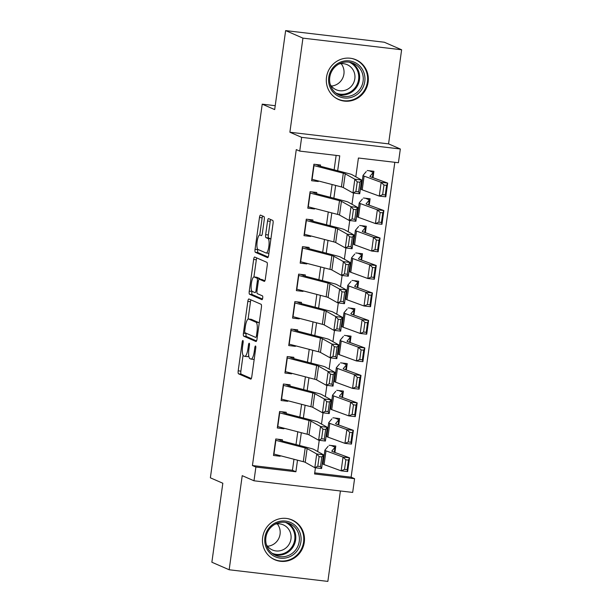 <?xml version="1.0" encoding="UTF-8"?>
<svg xmlns="http://www.w3.org/2000/svg" width="612" height="612" viewBox="0 0 612 612"><rect width="100%" height="100%" fill="white"/><g stroke="black" fill="none" stroke-linecap="round" stroke-linejoin="round"><path stroke-width="0.92" d="M242.91 340.486A1.913 0.497 -83.3 0 0 242.872 340.471A1.913 0.497 -83.3 0 0 242.176 342.162L238.198 370.818A2.731 0.711 -83.3 0 0 238.504 373.81L250.729 379.134A2.731 0.711 -83.3 0 0 250.782 379.149A2.731 0.711 -83.3 0 0 251.784 376.732L255.755 348.083A1.913 0.497 -83.3 0 0 255.541 345.987A1.913 0.497 -83.3 0 0 255.502 345.979A1.913 0.497 -83.3 0 0 254.806 347.67L254.294 351.372A8.736 2.28 -83.3 0 1 251.096 359.106A8.736 2.28 -83.3 0 1 250.92 359.06L249.903 358.617A8.736 2.28 -83.3 0 1 248.923 349.039L249.444 345.329A1.913 0.497 -83.3 0 0 249.229 343.233A1.913 0.497 -83.3 0 0 249.191 343.225A1.913 0.497 -83.3 0 0 248.487 344.916L247.975 348.626A8.736 2.28 -83.3 0 1 244.777 356.352A8.736 2.28 -83.3 0 1 244.609 356.306L243.584 355.863A8.736 2.28 -83.3 0 1 242.612 346.285L243.125 342.582A1.913 0.497 -83.3 0 0 242.91 340.486M326.517 77.219A21.695 20.884 113.5 0 0 338.658 99.565A21.695 20.884 113.5 0 0 368.126 82.123A21.695 20.884 113.5 0 0 355.985 59.777A21.695 20.884 113.5 0 0 326.517 77.219M262.663 537.413A21.695 20.884 113.5 0 0 274.803 559.758A21.695 20.884 113.5 0 0 304.271 542.316A21.695 20.884 113.5 0 0 292.131 519.971A21.695 20.884 113.5 0 0 262.663 537.413M264.262 219.593A2.731 0.711 -83.3 0 0 263.956 216.594L260.528 215.103A2.731 0.711 -83.3 0 0 260.475 215.087A2.731 0.711 -83.3 0 0 259.473 217.505L255.059 249.329A2.731 0.711 -83.3 0 0 255.365 252.32L267.589 257.644A2.731 0.711 -83.3 0 0 267.643 257.66A2.731 0.711 -83.3 0 0 268.637 255.242L273.051 223.418A2.731 0.711 -83.3 0 0 272.753 220.427L268.607 218.622A2.731 0.711 -83.3 0 0 268.553 218.606A2.731 0.711 -83.3 0 0 267.551 221.024L265.662 234.641A2.731 0.711 -83.3 0 0 265.968 237.64L268.025 238.535A7.306 1.905 -83.3 0 1 268.875 246.253A7.306 1.905 -83.3 0 1 266.166 253.001A7.306 1.905 -83.3 0 1 266.021 252.963L257.973 249.451A7.306 1.905 -83.3 0 1 257.117 241.732A7.306 1.905 -83.3 0 1 259.832 234.985A7.306 1.905 -83.3 0 1 259.978 235.023L261.316 235.612A2.731 0.711 -83.3 0 0 261.37 235.628A2.731 0.711 -83.3 0 0 262.372 233.21L264.262 219.593M285.636 30.6L384.328 42.236L401.625 49.771L302.94 38.135L285.636 30.6L274.681 109.586L262.227 104.162L210.375 477.819L222.829 483.243L211.867 562.229L229.163 569.764L242.222 475.662L253.988 480.787L255.893 467.048L252.435 465.541L296.277 149.588L299.735 151.095L301.639 137.356L400.332 148.991L398.42 162.731L358.418 158.011L355.809 176.799M302.94 38.135L289.881 132.23L301.639 137.356M248.885 298.977A2.731 0.711 -83.3 0 0 248.832 298.962A2.731 0.711 -83.3 0 0 247.837 301.379L243.415 333.196A2.731 0.711 -83.3 0 0 243.721 336.187L255.946 341.511A2.731 0.711 -83.3 0 0 256 341.527A2.731 0.711 -83.3 0 0 257.002 339.117L261.416 307.293A2.731 0.711 -83.3 0 0 261.11 304.302L248.885 298.977M249.237 291.266L253.651 259.442A2.731 0.711 -83.3 0 1 254.653 257.025A2.731 0.711 -83.3 0 1 254.707 257.04L266.931 262.364A2.731 0.711 -83.3 0 1 267.237 265.356L265.348 278.973A2.731 0.711 -83.3 0 1 264.346 281.39A2.731 0.711 -83.3 0 1 264.292 281.375L259.335 279.217A2.731 0.711 -83.3 0 0 259.281 279.202A2.731 0.711 -83.3 0 0 258.279 281.619L257.025 290.654A2.731 0.711 -83.3 0 0 257.331 293.645L262.494 295.894A1.913 0.497 -83.3 0 1 262.716 297.914A1.913 0.497 -83.3 0 1 262.012 299.681A1.913 0.497 -83.3 0 1 261.974 299.666L249.543 294.257A2.731 0.711 -83.3 0 1 249.237 291.266L251.953 291.228M229.163 569.764L327.856 581.4L340.402 490.977M373.022 177.71L373.909 171.306L367.238 170.519M369.212 205.181L370.099 198.785L363.429 197.997M365.395 232.659L366.282 226.256L359.619 225.468M361.585 260.131L362.472 253.728L355.802 252.947M357.775 287.609L358.663 281.206L351.992 280.418M353.958 315.081L354.845 308.678L348.182 307.89M350.148 342.552L351.036 336.156L344.365 335.368M346.338 370.031L347.226 363.627L340.555 362.839M342.521 397.502L343.409 391.099L336.745 390.318M338.711 424.98L339.599 418.577L332.928 417.789M282.14 441.956L282.438 439.76L275.775 438.972L273.488 455.458L280.151 456.246L280.227 455.695M285.949 414.485L286.255 412.289L279.585 411.501L277.297 427.987L283.968 428.767L284.045 428.224M289.759 387.006L290.065 384.81L283.402 384.022L281.115 400.508L287.778 401.296L287.854 400.745M293.576 359.535L293.882 357.339L287.212 356.551L284.924 373.037L291.595 373.825L291.672 373.274M297.386 332.064L297.692 329.86L291.021 329.08L288.734 345.558L295.405 346.346L295.481 345.795M301.196 304.585L301.502 302.389L294.839 301.601L292.551 318.087L299.214 318.875L299.291 318.324M305.013 277.114L305.319 274.918L298.648 274.13L296.361 290.616L303.032 291.396L303.108 290.845M308.823 249.635L309.129 247.439L302.458 246.651L300.171 263.137L306.841 263.925L306.918 263.374M312.633 222.164L312.939 219.968L306.275 219.18L303.988 235.666L310.651 236.454L310.728 235.903M316.45 194.685L316.756 192.489L310.085 191.701L307.798 208.187L314.469 208.975L314.545 208.424M252.435 465.541L292.444 470.261L293.967 459.26M296.009 444.564L297.784 431.789M299.819 417.093L301.594 404.31M303.628 389.615L305.403 376.839M307.446 362.143L309.221 349.36M311.256 334.665L313.03 321.889M315.065 307.193L316.84 294.418M318.883 279.722L320.657 266.939M322.692 252.243L324.467 239.468M326.51 224.772L328.277 211.989M330.319 197.293L332.094 184.518M334.129 169.822L336.133 155.387M320.26 167.214L320.566 165.018L313.895 164.23L311.607 180.716L318.278 181.504L318.355 180.953M314.721 472.885L351.12 477.176L394.817 162.302M334.902 452.452L335.789 446.049L329.118 445.268M275.216 105.7L262.227 104.162M289.881 132.23L388.566 143.874L401.625 49.771M388.566 143.874L400.332 148.991M351.12 477.176L354.577 478.683L352.673 492.423L253.988 480.787M337.671 170.74L339.744 155.815L299.735 151.095M255.893 467.048L295.902 471.768L297.508 460.178M299.551 445.482L301.318 432.707M303.361 418.011L305.136 405.228M307.17 390.533L308.945 377.757M310.988 363.061L312.755 350.286M314.798 335.59L316.572 322.807M318.607 308.111L320.382 295.336M322.425 280.64L324.199 267.857M326.234 253.161L328.009 240.386M330.044 225.69L331.819 212.907M333.861 198.219L335.636 185.436M315.432 467.767L314.568 473.971L354.577 478.683M353.56 193.025L351.992 204.27M349.743 220.496L348.182 231.749M345.933 247.967L344.372 259.22M342.116 275.446L340.555 286.699M338.306 302.917L336.745 314.17M334.496 330.396L332.936 341.649M330.679 357.867L329.118 369.12M326.869 385.338L325.309 396.591M323.06 412.817L321.499 424.07M319.242 440.288L317.682 451.541M292.444 470.261L295.902 471.768M280.151 456.246L276.915 454.831M283.968 428.767L280.724 427.36M287.778 401.296L284.542 399.888M291.595 373.825L288.351 372.41M295.405 346.346L292.161 344.938M299.214 318.875L295.978 317.46M303.032 291.396L299.788 289.989M306.841 263.925L303.606 262.517M310.651 236.454L307.415 235.039M314.469 208.975L311.225 207.567M318.278 181.504L315.042 180.089M244.777 356.352L247.447 356.666A8.736 2.28 -83.3 0 0 248.74 355.603M251.096 359.106L253.766 359.42A8.736 2.28 -83.3 0 0 254.194 359.32M243.063 355.32L240.868 371.132A2.731 0.711 -83.3 0 0 241.174 374.123L251.318 378.545M246.123 333.234L246.085 333.509A2.731 0.711 -83.3 0 0 246.391 336.508L256.543 340.922M250.958 299.88A2.731 0.711 -83.3 0 0 250.499 301.693L248.082 319.104M244.785 330.648A1.913 0.497 -83.3 0 0 244.991 332.737L255.724 337.411A1.913 0.497 -83.3 0 0 255.762 337.426A1.913 0.497 -83.3 0 0 256.459 335.736L257.002 331.826A8.736 2.28 -83.3 0 0 256.03 322.249L248.694 319.051A8.736 2.28 -83.3 0 0 248.518 319.005A8.736 2.28 -83.3 0 0 245.32 326.732L244.785 330.648M259.22 323.105A8.736 2.28 -83.3 0 0 258.7 322.562L256.03 322.249M248.518 319.005L251.188 319.319A8.736 2.28 -83.3 0 1 251.364 319.365L258.7 322.562M253.934 276.938L256.321 259.756L253.651 259.442M256.78 257.943A2.731 0.711 -83.3 0 0 256.321 259.756M264.889 280.786L262.005 279.531A2.731 0.711 -83.3 0 0 261.951 279.516A2.731 0.711 -83.3 0 0 261.89 279.516M262.472 299.038L252.213 294.571L249.543 294.257M254.194 276.976A7.306 1.905 -83.3 0 0 254.049 276.938A7.306 1.905 -83.3 0 0 251.333 283.685A7.306 1.905 -83.3 0 0 252.19 291.404L255.028 292.635A2.731 0.711 -83.3 0 0 255.082 292.651A2.731 0.711 -83.3 0 0 256.076 290.241L257.331 281.206A2.731 0.711 -83.3 0 0 257.025 278.208L254.194 276.976L256.856 277.29A7.306 1.905 -83.3 0 0 256.711 277.251L254.049 276.938M260.031 279.294A2.731 0.711 -83.3 0 0 259.695 278.529L257.025 278.208M256.856 277.29L259.695 278.529M251.907 291.58A2.731 0.711 -83.3 0 0 252.213 294.571M270.894 238.986A7.306 1.905 -83.3 0 0 270.688 238.848L268.025 238.535M270.68 219.524A2.731 0.711 -83.3 0 0 270.221 221.337L268.331 234.962A2.731 0.711 -83.3 0 0 268.637 237.953L270.688 238.848M257.767 249.313L257.721 249.642A2.731 0.711 -83.3 0 0 258.027 252.634L268.178 257.055M262.602 216.005A2.731 0.711 -83.3 0 0 262.143 217.818L259.756 234.985M344.518 469.412L347.134 469.702L348.465 460.086L345.857 459.796L344.518 469.412L341.129 470.835L343.034 457.095L349.559 457.822L347.654 471.561L341.129 470.835L324.085 464.584A20.862 1.584 -172.1 0 1 322.998 463.911L324.903 450.172A20.862 1.584 -172.1 0 1 324.941 450.103L328.108 446.324M345.857 459.796L343.034 457.095L325.997 450.853A20.862 1.584 -172.1 0 1 324.903 450.172M331.199 445.513L334.695 447.035A9.738 0.734 -172.1 0 1 335.001 447.273A9.738 0.734 -172.1 0 1 334.986 447.303L331.819 451.082A13.908 1.056 7.9 0 0 331.796 451.128A13.908 1.056 7.9 0 0 332.523 451.579L349.559 457.822L348.465 460.086M347.134 469.702L347.654 471.561M275.599 440.257A9.738 0.734 7.9 0 0 275.874 440.334L305.189 447.938A13.908 1.056 -172.1 0 1 307.109 448.581L316.725 453.951L323.496 454.793L313.887 449.422A20.862 1.584 7.9 0 0 311.011 448.458L282.27 441M281.352 440.739L277.856 439.217M321.828 456.957L323.496 454.793L321.591 468.524L314.813 467.69L316.725 453.951L319.12 456.621L317.781 466.237L320.489 466.573L321.828 456.957L319.12 456.621M273.686 453.997A9.738 0.734 7.9 0 0 273.969 454.073L303.284 461.678A13.908 1.056 -172.1 0 1 305.204 462.32L314.813 467.69L317.781 466.237M321.591 468.524L320.489 466.573M300.92 541.75A18.773 18.069 -66.5 0 1 280.342 558.167A18.773 18.069 -66.5 0 1 264.912 537.497A18.773 18.069 -66.5 0 1 285.49 521.08A18.773 18.069 -66.5 0 1 300.92 541.75M265.899 537.504A17.388 16.731 113.5 0 0 275.622 555.413A17.388 16.731 113.5 0 0 299.237 541.436A17.388 16.731 113.5 0 0 289.507 523.535A17.388 16.731 113.5 0 0 265.899 537.504M277.267 523.841A13.693 13.173 -66.5 0 1 280.067 534.215A13.693 13.173 -66.5 0 1 267.513 546.241M275.163 524.17A13.693 13.173 -66.5 0 1 283.31 524.866A13.693 13.173 -66.5 0 1 290.968 538.965A13.693 13.173 -66.5 0 1 272.378 549.966A13.693 13.173 -66.5 0 1 266.319 544.473M270.535 557.234A21.558 20.747 113.5 0 0 274.306 559.391A21.558 20.747 113.5 0 0 303.583 542.064A21.558 20.747 113.5 0 0 291.519 519.856A21.558 20.747 113.5 0 0 287.38 518.571M353.545 96.551A18.773 18.069 -66.5 0 1 329.891 86.866A18.773 18.069 -66.5 0 1 339.997 62.309A18.773 18.069 -66.5 0 1 363.65 71.994A18.773 18.069 -66.5 0 1 353.545 96.551M340.15 63.426A17.388 16.731 113.5 0 0 329.593 79.384A17.388 16.731 113.5 0 0 339.484 95.22A17.388 16.731 113.5 0 0 352.696 95.128A17.388 16.731 113.5 0 0 363.26 79.17A17.388 16.731 113.5 0 0 353.369 63.334A17.388 16.731 113.5 0 0 340.15 63.426M341.129 63.648A13.693 13.173 -66.5 0 1 335.736 84.953A13.693 13.173 -66.5 0 1 331.367 86.047M339.017 63.977A13.693 13.173 -66.5 0 1 347.165 64.665A13.693 13.173 -66.5 0 1 354.96 77.135A13.693 13.173 -66.5 0 1 346.637 89.704A13.693 13.173 -66.5 0 1 336.233 89.773A13.693 13.173 -66.5 0 1 330.174 84.28M334.397 97.04A21.558 20.747 113.5 0 0 338.161 99.19A21.558 20.747 113.5 0 0 354.547 99.09A21.558 20.747 113.5 0 0 367.644 79.292A21.558 20.747 113.5 0 0 355.381 59.662A21.558 20.747 113.5 0 0 351.234 58.37M348.335 441.933L350.944 442.224L352.275 432.608L349.666 432.317L348.335 441.933L344.946 443.356L346.851 429.616L353.376 430.351L351.472 444.09L344.946 443.356L327.902 437.113A20.862 1.584 -172.1 0 1 326.816 436.433L328.721 422.701A20.862 1.584 -172.1 0 1 328.751 422.624L331.926 418.853M349.666 432.317L346.851 429.616L329.807 423.374A20.862 1.584 -172.1 0 1 328.721 422.701M335.009 418.034L338.505 419.557A9.738 0.734 -172.1 0 1 338.818 419.794A9.738 0.734 -172.1 0 1 338.803 419.832L335.628 423.603A13.908 1.056 7.9 0 0 335.606 423.657A13.908 1.056 7.9 0 0 336.332 424.108L353.376 430.351L352.275 432.608M350.944 442.224L351.472 444.09M352.145 414.462L354.753 414.752L356.092 405.136L353.484 404.846L352.145 414.462L348.756 415.885L350.661 402.145L357.186 402.872L355.281 416.611L348.756 415.885L331.712 409.642A20.862 1.584 -172.1 0 1 330.625 408.961L332.53 395.222A20.862 1.584 -172.1 0 1 332.561 395.153L335.736 391.374M353.484 404.846L350.661 402.145L333.617 395.903A20.862 1.584 -172.1 0 1 332.53 395.222M338.826 390.563L342.322 392.085A9.738 0.734 -172.1 0 1 342.628 392.323A9.738 0.734 -172.1 0 1 342.613 392.353L339.438 396.132A13.908 1.056 7.9 0 0 339.415 396.178A13.908 1.056 7.9 0 0 340.142 396.63L357.186 402.872L356.092 405.136M354.753 414.752L355.281 416.611M355.962 386.983L358.571 387.281L359.902 377.665L357.293 377.367L355.962 386.983L352.566 388.406L354.47 374.674L361.003 375.401L359.091 389.14L352.566 388.406L335.521 382.163A20.862 1.584 -172.1 0 1 334.435 381.49L336.34 367.751A20.862 1.584 -172.1 0 1 336.378 367.682L339.545 363.903M357.293 377.367L354.47 374.674L337.434 368.424A20.862 1.584 -172.1 0 1 336.34 367.751M342.636 363.084L346.132 364.607A9.738 0.734 -172.1 0 1 346.438 364.844A9.738 0.734 -172.1 0 1 346.423 364.882L343.255 368.661A13.908 1.056 7.9 0 0 343.233 368.707A13.908 1.056 7.9 0 0 343.959 369.158L361.003 375.401L359.902 377.665M358.571 387.281L359.091 389.14M359.772 359.512L362.38 359.802L363.719 350.186L361.103 349.896L359.772 359.512L356.383 360.935L358.288 347.195L364.813 347.93L362.908 361.661L356.383 360.935L339.339 354.692A20.862 1.584 -172.1 0 1 338.252 354.011L340.157 340.272A20.862 1.584 -172.1 0 1 340.188 340.203L343.363 336.424M361.103 349.896L358.288 347.195L341.244 340.953A20.862 1.584 -172.1 0 1 340.157 340.272M346.453 335.613L349.949 337.135A9.738 0.734 -172.1 0 1 350.255 337.373A9.738 0.734 -172.1 0 1 350.24 337.403L347.065 341.182A13.908 1.056 7.9 0 0 347.042 341.228A13.908 1.056 7.9 0 0 347.769 341.68L364.813 347.93L363.719 350.186M362.38 359.802L362.908 361.661M279.409 412.786A9.738 0.734 7.9 0 0 279.692 412.855L309.006 420.467A13.908 1.056 -172.1 0 1 310.927 421.11L320.535 426.48L327.313 427.314L317.697 421.951A20.862 1.584 7.9 0 0 314.82 420.987L286.079 413.528M285.161 413.268L281.665 411.746M325.638 429.486L327.313 427.314L325.408 441.053L318.63 440.212L320.535 426.48L322.929 429.15L321.591 438.766L324.306 439.102L325.638 429.486L322.929 429.15M277.504 426.518A9.738 0.734 7.9 0 0 277.787 426.595L307.102 434.206A13.908 1.056 -172.1 0 1 309.014 434.849L318.63 440.212L321.591 438.766M325.408 441.053L324.306 439.102M283.218 385.308A9.738 0.734 7.9 0 0 283.501 385.384L312.816 392.996A13.908 1.056 -172.1 0 1 314.736 393.638L324.345 399.001L331.123 399.843L321.514 394.472A20.862 1.584 7.9 0 0 318.63 393.508L289.897 386.05M288.979 385.797L285.483 384.275M329.455 402.007L331.123 399.843L329.218 413.574L322.44 412.74L324.345 399.001L326.739 401.679L325.408 411.295L328.116 411.624L329.455 402.007L326.739 401.679M281.313 399.047A9.738 0.734 7.9 0 0 281.597 399.123L310.911 406.728A13.908 1.056 -172.1 0 1 312.831 407.37L322.44 412.74L325.408 411.295M329.218 413.574L328.116 411.624M287.036 357.836A9.738 0.734 7.9 0 0 287.311 357.913L316.626 365.517A13.908 1.056 -172.1 0 1 318.546 366.16L328.162 371.53L334.932 372.364L325.324 367.001A20.862 1.584 7.9 0 0 322.447 366.037L293.706 358.578M292.788 358.318L289.292 356.796M333.265 374.536L334.932 372.364L333.027 386.103L326.257 385.262L328.162 371.53L330.557 374.2L329.218 383.816L331.926 384.152L333.265 374.536L330.557 374.2M285.123 371.568A9.738 0.734 7.9 0 0 285.406 371.645L314.721 379.256A13.908 1.056 -172.1 0 1 316.641 379.899L326.257 385.262L329.218 383.816M333.027 386.103L331.926 384.152M290.845 330.358A9.738 0.734 7.9 0 0 291.128 330.434L320.443 338.046A13.908 1.056 -172.1 0 1 322.363 338.688L331.972 344.051L338.75 344.893L329.134 339.522A20.862 1.584 7.9 0 0 326.257 338.558L297.516 331.1M296.598 330.847L293.102 329.325M337.074 347.065L338.75 344.893L336.845 358.632L330.067 357.791L331.972 344.051L334.366 346.729L333.035 356.345L335.743 356.681L337.074 347.065L334.366 346.729M288.94 344.097A9.738 0.734 7.9 0 0 289.224 344.173L318.538 351.778A13.908 1.056 -172.1 0 1 320.451 352.428L330.067 357.791L333.035 356.345M336.845 358.632L335.743 356.681M363.582 332.041L366.19 332.331L367.529 322.715L364.92 322.425L363.582 332.041L360.193 333.456L362.097 319.724L368.623 320.451L366.718 334.19L360.193 333.456L343.148 327.213A20.862 1.584 -172.1 0 1 342.062 326.54L343.967 312.801A20.862 1.584 -172.1 0 1 344.005 312.732L347.172 308.953M364.92 322.425L362.097 319.724L345.053 313.482A20.862 1.584 -172.1 0 1 343.967 312.801M350.263 308.142L353.759 309.664A9.738 0.734 -172.1 0 1 354.065 309.901A9.738 0.734 -172.1 0 1 354.05 309.932L350.875 313.711A13.908 1.056 7.9 0 0 350.86 313.757A13.908 1.056 7.9 0 0 351.579 314.208L368.623 320.451L367.529 322.715M366.19 332.331L366.718 334.19M294.655 302.886A9.738 0.734 7.9 0 0 294.938 302.963L324.253 310.567A13.908 1.056 -172.1 0 1 326.173 311.21L335.781 316.58L342.559 317.421L332.951 312.051A20.862 1.584 7.9 0 0 330.067 311.087L301.334 303.628M300.416 303.368L296.919 301.846M340.892 319.586L342.559 317.421L340.655 331.153L333.877 330.319L335.781 316.58L338.176 319.25L336.845 328.866L339.553 329.202L340.892 319.586L338.176 319.25M292.75 316.626A9.738 0.734 7.9 0 0 293.033 316.695L322.348 324.306A13.908 1.056 -172.1 0 1 324.268 324.949L333.877 330.319L336.845 328.866M340.655 331.153L339.553 329.202M367.399 304.562L370.008 304.853L371.339 295.236L368.73 294.946L367.399 304.562L364.002 305.985L365.915 292.245L372.44 292.98L370.528 306.711L364.002 305.985L346.958 299.742A20.862 1.584 -172.1 0 1 345.872 299.061L347.777 285.33A20.862 1.584 -172.1 0 1 347.815 285.253L350.99 281.482M368.73 294.946L365.915 292.245L348.871 286.003A20.862 1.584 -172.1 0 1 347.777 285.33M354.073 280.663L357.569 282.186A9.738 0.734 -172.1 0 1 357.882 282.423A9.738 0.734 -172.1 0 1 357.859 282.461L354.692 286.232A13.908 1.056 7.9 0 0 354.669 286.286A13.908 1.056 7.9 0 0 355.396 286.737L372.44 292.98L371.339 295.236M370.008 304.853L370.528 306.711M298.472 275.415A9.738 0.734 7.9 0 0 298.748 275.484L328.063 283.096A13.908 1.056 -172.1 0 1 329.983 283.738L339.599 289.101L346.369 289.943L336.761 284.58A20.862 1.584 7.9 0 0 333.884 283.616L305.143 276.157M304.225 275.897L300.729 274.375M344.701 292.115L346.369 289.943L344.464 303.682L337.694 302.841L339.599 289.101L341.993 291.779L340.655 301.395L343.37 301.731L344.701 292.115L341.993 291.779M296.56 289.147A9.738 0.734 7.9 0 0 296.843 289.224L326.158 296.835A13.908 1.056 -172.1 0 1 328.078 297.478L337.694 302.841L340.655 301.395M344.464 303.682L343.37 301.731M371.209 277.091L373.817 277.381L375.156 267.765L372.54 267.475L371.209 277.091L367.82 278.514L369.725 264.774L376.25 265.501L374.345 279.24L367.82 278.514L350.775 272.271A20.862 1.584 -172.1 0 1 349.689 271.59L351.594 257.851A20.862 1.584 -172.1 0 1 351.625 257.782L354.799 254.003M372.54 267.475L369.725 264.774L352.68 258.532A20.862 1.584 -172.1 0 1 351.594 257.851M357.89 253.192L361.386 254.714A9.738 0.734 -172.1 0 1 361.692 254.952A9.738 0.734 -172.1 0 1 361.677 254.982L358.502 258.761A13.908 1.056 7.9 0 0 358.479 258.807A13.908 1.056 7.9 0 0 359.206 259.258L376.25 265.501L375.156 267.765M373.817 277.381L374.345 279.24M302.282 247.937A9.738 0.734 7.9 0 0 302.565 248.013L331.88 255.625A13.908 1.056 -172.1 0 1 333.8 256.267L343.409 261.63L350.186 262.472L340.57 257.101A20.862 1.584 7.9 0 0 337.694 256.137L308.953 248.679M308.035 248.418L304.539 246.896M348.511 264.636L350.186 262.472L348.282 276.203L341.504 275.369L343.409 261.63L345.803 264.308L344.472 273.924L347.18 274.252L348.511 264.636L345.803 264.308M300.377 261.676A9.738 0.734 7.9 0 0 300.66 261.752L329.975 269.357A13.908 1.056 -172.1 0 1 331.895 269.999L341.504 275.369L344.472 273.924M348.282 276.203L347.18 274.252M375.018 249.612L377.635 249.91L378.966 240.294L376.357 239.996L375.018 249.612L371.629 251.035L373.534 237.295L380.06 238.03L378.155 251.769L371.629 251.035L354.585 244.792A20.862 1.584 -172.1 0 1 353.499 244.119L355.404 230.38A20.862 1.584 -172.1 0 1 355.442 230.303L358.609 226.532M376.357 239.996L373.534 237.295L356.49 231.053A20.862 1.584 -172.1 0 1 355.404 230.38M361.7 225.713L365.196 227.236A9.738 0.734 -172.1 0 1 365.502 227.473A9.738 0.734 -172.1 0 1 365.486 227.511L362.319 231.29A13.908 1.056 7.9 0 0 362.296 231.336A13.908 1.056 7.9 0 0 363.015 231.787L380.06 238.03L378.966 240.294M377.635 249.91L378.155 251.769M306.092 220.465A9.738 0.734 7.9 0 0 306.375 220.542L335.69 228.146A13.908 1.056 -172.1 0 1 337.61 228.789L347.218 234.159L353.996 234.993L344.388 229.63A20.862 1.584 7.9 0 0 341.504 228.666L312.77 221.207M311.852 220.947L308.356 219.425M352.328 237.165L353.996 234.993L352.091 248.732L345.313 247.891L347.218 234.159L349.613 236.829L348.282 246.445L350.99 246.781L352.328 237.165L349.613 236.829M304.187 234.197A9.738 0.734 7.9 0 0 304.47 234.274L333.785 241.885A13.908 1.056 -172.1 0 1 335.705 242.528L345.313 247.891L348.282 246.445M352.091 248.732L350.99 246.781M378.836 222.141L381.444 222.431L382.775 212.815L380.167 212.525L378.836 222.141L375.439 223.564L377.352 209.824L383.877 210.551L381.965 224.29L375.439 223.564L358.395 217.321A20.862 1.584 -172.1 0 1 357.309 216.64L359.221 202.901A20.862 1.584 -172.1 0 1 359.252 202.832L362.426 199.053M380.167 212.525L377.352 209.824L360.307 203.582A20.862 1.584 -172.1 0 1 359.221 202.901M365.509 198.242L369.005 199.764A9.738 0.734 -172.1 0 1 369.319 200.002A9.738 0.734 -172.1 0 1 369.304 200.032L366.129 203.811A13.908 1.056 7.9 0 0 366.106 203.857A13.908 1.056 7.9 0 0 366.833 204.309L383.877 210.551L382.775 212.815M381.444 222.431L381.965 224.29M309.909 192.987A9.738 0.734 7.9 0 0 310.185 193.063L339.499 200.675A13.908 1.056 -172.1 0 1 341.42 201.317L351.036 206.68L357.806 207.522L348.197 202.151A20.862 1.584 7.9 0 0 345.321 201.187L316.58 193.729M315.662 193.476L312.166 191.954M356.138 209.694L357.806 207.522L355.901 221.261L349.131 220.419L351.036 206.68L353.43 209.358L352.091 218.974L354.807 219.31L356.138 209.694L353.43 209.358M308.004 206.726A9.738 0.734 7.9 0 0 308.28 206.802L337.595 214.407A13.908 1.056 -172.1 0 1 339.515 215.049L349.131 220.419L352.091 218.974M355.901 221.261L354.807 219.31M382.645 194.67L385.254 194.96L386.593 185.344L383.976 185.054L382.645 194.67L379.256 196.085L381.161 182.353L387.687 183.08L385.782 196.819L379.256 196.085L362.212 189.842A20.862 1.584 -172.1 0 1 361.126 189.169L363.031 175.43A20.862 1.584 -172.1 0 1 363.061 175.361L366.236 171.582M383.976 185.054L381.161 182.353L364.117 176.111A20.862 1.584 -172.1 0 1 363.031 175.43M369.327 170.763L372.823 172.293A9.738 0.734 -172.1 0 1 373.129 172.53L369.939 176.34A13.908 1.056 7.9 0 0 369.916 176.386A13.908 1.056 7.9 0 0 370.642 176.837L387.687 183.08L386.593 185.344M373.129 172.53A9.738 0.734 -172.1 0 1 373.113 172.561L372.425 177.488L373.129 172.53M385.254 194.96L385.782 196.819M313.719 165.515A9.738 0.734 7.9 0 0 314.002 165.592L343.317 173.196A13.908 1.056 -172.1 0 1 345.237 173.839L354.845 179.209L361.623 180.043L352.007 174.68A20.862 1.584 7.9 0 0 349.131 173.716L320.397 166.257M319.472 165.997L315.976 164.475M359.948 182.215L361.623 180.043L359.718 193.782L352.94 192.948L354.845 179.209L357.24 181.879L355.909 191.495L358.617 191.831L359.948 182.215L357.24 181.879M311.814 179.255A9.738 0.734 7.9 0 0 312.097 179.324L341.412 186.935A13.908 1.056 -172.1 0 1 343.332 187.578L352.94 192.948L355.909 191.495M359.718 193.782L358.617 191.831M243.163 342.284L242.176 342.162M255.793 347.784L254.806 347.67M249.474 345.03L248.487 344.916M248.969 348.741L247.975 348.626M255.28 351.495L254.294 351.372M241.174 374.123L238.504 373.81M240.868 371.132L238.198 370.818M246.391 336.508L243.721 336.187M246.085 333.509L243.415 333.196M250.499 301.693L247.837 301.379M257.453 335.85L256.459 335.736M257.996 331.941L257.002 331.826M251.364 319.365L248.694 319.051M262.005 279.531L259.335 279.217M257.071 290.356L256.076 290.241M258.325 281.321L257.331 281.206M268.637 237.953L265.968 237.64M268.331 234.962L265.662 234.641M270.221 221.337L267.551 221.024M258.027 252.634L255.365 252.32M257.721 249.642L255.059 249.329M262.143 217.818L259.473 217.505M324.085 464.584L325.997 450.853M335.001 447.273L334.313 452.237L334.986 447.303M305.189 447.938L303.284 461.678M307.109 448.581L305.204 462.32M275.874 440.334L273.969 454.073M287.663 522.862A17.388 16.731 -66.5 0 1 295.634 539.868A17.388 16.731 -66.5 0 1 273.87 554.518M271.957 553.194A16.815 16.187 113.5 0 0 294.747 539.654A16.815 16.187 113.5 0 0 285.383 522.357M351.517 62.661A17.388 16.731 -66.5 0 1 359.604 78.619A17.388 16.731 -66.5 0 1 349.092 93.559A17.388 16.731 -66.5 0 1 337.725 94.325M335.812 92.993A16.815 16.187 113.5 0 0 348.542 92.894A16.815 16.187 113.5 0 0 358.762 77.479A16.815 16.187 113.5 0 0 349.245 62.164M327.902 437.113L329.807 423.374M338.818 419.794L338.13 424.766L338.803 419.832M331.712 409.642L333.617 395.903M341.932 397.287L342.613 392.353M335.521 382.163L337.434 368.424M346.438 364.844L345.749 369.816L346.423 364.882M339.339 354.692L341.244 340.953M350.255 337.373L349.567 342.338L350.24 337.403M309.006 420.467L307.102 434.206M310.927 421.11L309.014 434.849M279.692 412.855L277.787 426.595M312.816 392.996L310.911 406.728M314.736 393.638L312.831 407.37M283.501 385.384L281.597 399.123M316.626 365.517L314.721 379.256M318.546 366.16L316.641 379.899M287.311 357.913L285.406 371.645M320.443 338.046L318.538 351.778M322.363 338.688L320.451 352.428M291.128 330.434L289.224 344.173M343.148 327.213L345.053 313.482M353.369 314.866L354.05 309.932M324.253 310.567L322.348 324.306M326.173 311.21L324.268 324.949M294.938 302.963L293.033 316.695M346.958 299.742L348.871 286.003M357.178 287.388L357.859 282.461M328.063 283.096L326.158 296.835M329.983 283.738L328.078 297.478M298.748 275.484L296.843 289.224M350.775 272.271L352.68 258.532M361.692 254.952L361.003 259.916L361.677 254.982M331.88 255.625L329.975 269.357M333.8 256.267L331.895 269.999M302.565 248.013L300.66 261.752M354.585 244.792L356.49 231.053M364.806 232.438L365.486 227.511M335.69 228.146L333.785 241.885M337.61 228.789L335.705 242.528M306.375 220.542L304.47 234.274M358.395 217.321L360.307 203.582M369.319 200.002L368.623 204.966L369.304 200.032M339.499 200.675L337.595 214.407M341.42 201.317L339.515 215.049M310.185 193.063L308.28 206.802M362.212 189.842L364.117 176.111M343.317 173.196L341.412 186.935M345.237 173.839L343.332 187.578M314.002 165.592L312.097 179.324M261.951 279.516L259.281 279.202M268.836 253.314L266.166 253.001M291.519 519.856L289.912 519.16M274.306 559.391L272.692 558.687M355.381 59.662L353.767 58.959M338.161 99.19L336.554 98.494M341.94 397.287L342.628 392.323M353.376 314.866L354.065 309.901M357.186 287.395L357.882 282.423M364.813 232.445L365.502 227.473"/></g></svg>
